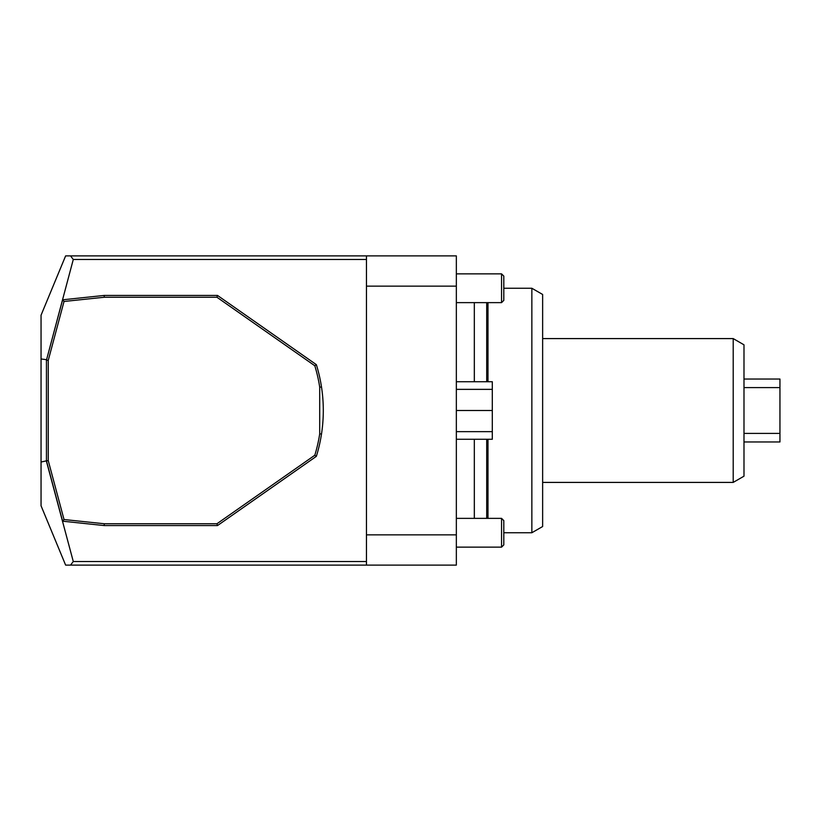 <?xml version="1.0" encoding="UTF-8"?>
<svg xmlns="http://www.w3.org/2000/svg" width="821" height="821" viewBox="0 0 821 821"><rect width="100%" height="100%" fill="white"/><g stroke="black" fill="none" stroke-linecap="round" stroke-linejoin="round"><path stroke-width="1.23" d="M70.534 255.885L456.343 255.885L456.343 565.115L65.629 565.115L41.05 505.787L41.05 315.213L65.629 255.885L70.534 255.885L73.285 259.487L46.448 360.162L62.612 299.809L104.185 295.437L217.514 295.437L316.352 364.647A154.615 154.615 0 0 1 321.504 386.989C323.895 402.659 323.895 418.341 321.504 434.011A154.615 154.615 0 0 1 316.352 456.353L217.514 525.563L104.185 525.563L62.612 521.191L46.448 460.838L41.05 462.038M41.05 358.962L46.448 359.67M70.534 565.115L73.285 561.513L46.448 461.33M73.285 561.513L366.453 561.513M366.453 259.487L73.285 259.487M366.453 565.115L366.453 534.861L456.343 534.861M366.453 255.885L366.453 534.861M366.453 286.139L456.343 286.139M474.322 518.369L474.322 439.266L474.343 518.369M474.322 381.734L474.322 302.631L474.343 381.734M486.709 518.369L486.709 439.266M486.709 381.734L486.709 302.631M456.343 431.641L492.302 431.641L492.302 439.266L456.343 439.266M456.343 389.359L492.302 389.359L492.302 431.641M456.343 381.734L492.302 381.734L492.302 389.359M456.343 410.5L492.302 410.5M501.559 518.369L503.807 520.617L503.807 544.887L501.559 547.135L501.559 518.369L456.343 518.369M501.559 273.865L503.807 276.113L503.807 300.383L501.559 302.631L501.559 273.865L456.343 273.865M531.854 288.253L531.854 532.747L542.64 526.528L542.64 294.472L531.854 288.253L503.807 288.253M733.204 482.409L733.204 338.591L743.99 344.82L743.99 476.18L733.204 482.409L542.64 482.409M531.854 532.747L503.807 532.747M487.982 518.369L487.982 439.266M487.982 381.734L487.982 302.631M743.99 379.035L779.95 379.035L779.95 387.604L743.99 387.604M779.95 387.604L779.95 433.396L743.99 433.396M779.95 433.396L779.95 441.965L743.99 441.965M321.504 434.011L319.708 433.868L319.708 387.132A152.819 152.819 0 0 0 314.812 365.766L216.939 297.243L104.277 297.243L64.028 301.471L48.244 360.398L48.244 460.602L64.028 519.529L104.277 523.757L216.939 523.757L314.812 455.234L316.352 456.353M319.708 433.868A152.819 152.819 0 0 1 314.812 455.234M48.244 460.602L46.448 460.838L46.448 360.162L48.244 360.398M216.939 523.757L217.514 525.563M104.185 525.563L104.277 523.757M319.708 387.132L321.504 386.989M64.028 519.529L62.612 521.191M314.812 365.766L316.352 364.647M216.939 297.243L217.514 295.437M104.185 295.437L104.277 297.243M64.028 301.471L62.612 299.809M456.343 547.135L501.559 547.135M456.343 302.631L501.559 302.631M733.204 338.591L542.64 338.591"/></g></svg>
